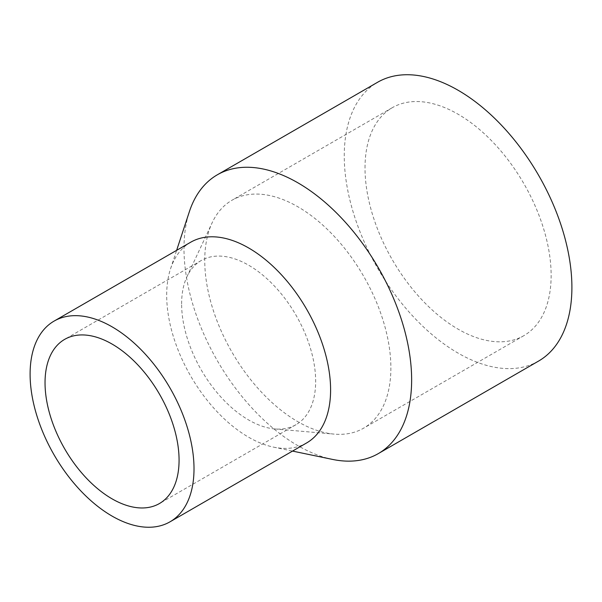 <?xml version="1.0" encoding="UTF-8"?>
<svg xmlns="http://www.w3.org/2000/svg" width="602" height="602" viewBox="0 0 602 602"><rect width="100%" height="100%" fill="white"/><g stroke="black" fill="none" stroke-linecap="round" stroke-linejoin="round"><path stroke-width="0.45" stroke-dasharray="3.01 2.26" d="M332.462 459.401A160.967 92.934 60 0 1 183.986 248.491A160.967 92.934 60 0 1 189.389 211.603M538.564 361.08A160.967 92.934 60 0 1 414.515 317.954A160.967 92.934 60 0 1 344.254 155.963A160.967 92.934 60 0 1 377.589 82.271M306.591 442.967A115.9 66.912 60 0 1 273.586 447.135A115.9 66.912 60 0 1 166.686 295.281A115.9 66.912 60 0 1 170.577 268.718A115.9 66.912 60 0 1 190.691 242.222M181.623 303.897A94.777 54.722 60 0 1 186.951 276.732A94.777 54.722 60 0 1 201.249 260.515A94.777 54.722 60 0 1 274.286 285.905A94.777 54.722 60 0 1 315.659 381.284A94.777 54.722 60 0 1 296.033 424.673A94.777 54.722 60 0 1 274.836 428.948A94.777 54.722 60 0 1 181.623 303.897M204.748 260.478A131.612 75.987 60 0 1 212.152 222.748A131.612 75.987 60 0 1 232.011 200.225A131.612 75.987 60 0 1 333.425 235.487A131.612 75.987 60 0 1 390.879 367.935A131.612 75.987 60 0 1 363.616 428.18A131.612 75.987 60 0 1 334.185 434.117A131.612 75.987 60 0 1 204.748 260.478M365.015 167.95A131.612 75.987 60 0 1 392.271 107.698A131.612 75.987 60 0 1 493.693 142.96A131.612 75.987 60 0 1 551.139 275.407A131.612 75.987 60 0 1 523.883 335.653A131.612 75.987 60 0 1 422.461 300.398A131.612 75.987 60 0 1 365.015 167.95M273.586 447.135L292.527 451.086M201.249 260.515L64.662 339.37M186.951 276.732L212.152 222.748M392.271 107.698L232.011 200.225M523.883 335.653L363.616 428.18M274.836 428.948L334.185 434.117M296.033 424.673L159.44 503.535M170.577 268.718L176.634 250.342"/><path stroke-width="0.9" d="M176.634 250.342L189.389 211.603A160.967 92.934 60 0 1 217.33 174.798A160.967 92.934 60 0 1 341.372 217.924A160.967 92.934 60 0 1 411.64 379.922A160.967 92.934 60 0 1 378.297 453.607A160.967 92.934 60 0 1 332.462 459.401L292.527 451.086M217.33 174.798L377.589 82.271A160.967 92.934 60 0 1 501.632 125.397A160.967 92.934 60 0 1 571.9 287.395A160.967 92.934 60 0 1 538.564 361.08L378.297 453.607M54.105 321.084L190.691 242.222A115.9 66.912 60 0 1 280.005 273.27A115.9 66.912 60 0 1 330.596 389.908A115.9 66.912 60 0 1 306.591 442.967L170.005 521.821A115.9 66.912 60 0 1 80.691 490.773A115.9 66.912 60 0 1 30.1 374.135A115.9 66.912 60 0 1 54.105 321.084A115.9 66.912 60 0 1 143.419 352.132A115.9 66.912 60 0 1 194.01 468.77A115.9 66.912 60 0 1 170.005 521.821M45.037 382.759A94.777 54.722 60 0 1 64.662 339.37A94.777 54.722 60 0 1 137.7 364.759A94.777 54.722 60 0 1 179.072 460.146A94.777 54.722 60 0 1 159.44 503.535A94.777 54.722 60 0 1 86.402 478.138A94.777 54.722 60 0 1 45.037 382.759"/></g></svg>

